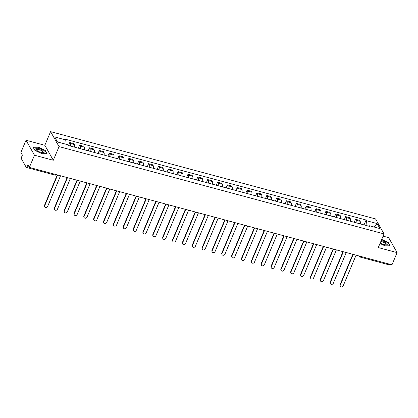 <?xml version="1.0" encoding="UTF-8"?>
<svg xmlns="http://www.w3.org/2000/svg" width="418" height="418" viewBox="0 0 418 418"><rect width="100%" height="100%" fill="white"/><g stroke="black" fill="none" stroke-linecap="round" stroke-linejoin="round"><path stroke-width="0.63" d="M26.026 140.244L34.48 155.214L29.354 167.404L391.974 264.813L397.1 252.624L378.28 247.566L384.022 233.902L375.568 218.933L50.588 131.639L44.846 145.297L26.026 140.244L20.9 152.434L22.394 155.083L21.6 156.985A1.406 0.512 -75 0 0 21.422 158.809L26.203 167.284A1.406 0.512 -75 0 0 26.355 167.414A1.406 0.512 -75 0 0 27.06 166.657L29.265 167.247M397.1 252.624L388.646 237.649L383.076 236.154M34.48 155.214L53.295 160.272L59.042 146.608L384.022 233.902M29.354 167.404L27.86 164.755L27.06 166.657M389.628 264.181A1.406 0.512 105 0 1 388.98 264.819L360.368 257.133A1.406 0.512 -75 0 0 361.021 256.495M360.222 223.891A3.234 1.181 -75 0 0 360.138 221.294L359.626 220.385L355.457 219.262L355.974 220.176A3.234 1.181 105 0 1 356.052 222.773M354.192 222.271L355.457 219.262M350.373 221.247A3.234 1.181 -75 0 0 350.289 218.651L349.772 217.736L345.602 216.618L346.12 217.532A3.234 1.181 105 0 1 346.203 220.124M344.338 219.628L345.602 216.618M340.518 218.598A3.234 1.181 -75 0 0 340.435 216.001L339.923 215.092L335.753 213.969L336.271 214.883A3.234 1.181 105 0 1 336.349 217.48M334.489 216.979L335.753 213.969M330.669 215.954A3.234 1.181 -75 0 0 330.586 213.358L330.068 212.443L325.899 211.325L326.416 212.239A3.234 1.181 105 0 1 326.5 214.831M324.634 214.335L325.899 211.325M320.815 213.305A3.234 1.181 -75 0 0 320.731 210.709L320.219 209.799L316.05 208.676L316.567 209.59A3.234 1.181 105 0 1 316.645 212.187M314.785 211.686L316.05 208.676M310.966 210.662A3.234 1.181 -75 0 0 310.882 208.065L310.365 207.15L306.195 206.032L306.713 206.947A3.234 1.181 105 0 1 306.796 209.538M304.931 209.042L306.195 206.032M301.112 208.012A3.234 1.181 -75 0 0 301.028 205.416L300.516 204.506L296.346 203.383L296.858 204.297A3.234 1.181 105 0 1 296.942 206.894M295.082 206.393L296.346 203.383M291.262 205.369A3.234 1.181 -75 0 0 291.179 202.772L290.662 201.857L286.492 200.739L287.009 201.654A3.234 1.181 105 0 1 287.093 204.245M285.228 203.749L286.492 200.739M281.408 202.72A3.234 1.181 -75 0 0 281.324 200.128L280.812 199.214L276.643 198.09L277.155 199.005A3.234 1.181 105 0 1 277.238 201.601M275.378 201.1L276.643 198.09M271.554 200.076A3.234 1.181 -75 0 0 271.475 197.479L270.958 196.564L266.788 195.446L267.306 196.361A3.234 1.181 105 0 1 267.389 198.952M265.524 198.456L266.788 195.446M261.705 197.427A3.234 1.181 -75 0 0 261.621 194.835L261.104 193.921L256.939 192.802L257.451 193.712A3.234 1.181 105 0 1 257.535 196.308M255.675 195.807L256.939 192.802M251.85 194.783A3.234 1.181 -75 0 0 251.772 192.186L251.255 191.272L247.085 190.153L247.602 191.068A3.234 1.181 105 0 1 247.686 193.665M245.821 193.163L247.085 190.153M242.001 192.134A3.234 1.181 -75 0 0 241.917 189.542L241.4 188.628L237.236 187.51L237.748 188.419A3.234 1.181 105 0 1 237.832 191.016M235.971 190.514L237.236 187.51M232.147 189.49A3.234 1.181 -75 0 0 232.068 186.893L231.551 185.979L227.382 184.861L227.899 185.775A3.234 1.181 105 0 1 227.982 188.372M226.117 187.87L227.382 184.861M222.298 186.841A3.234 1.181 -75 0 0 222.214 184.249L221.697 183.335L217.532 182.217L218.044 183.126A3.234 1.181 105 0 1 218.128 185.723M216.268 185.221L217.532 182.217M212.443 184.197A3.234 1.181 -75 0 0 212.365 181.6L211.848 180.686L207.678 179.568L208.195 180.482A3.234 1.181 105 0 1 208.279 183.079M206.414 182.577L207.678 179.568M202.594 181.548A3.234 1.181 -75 0 0 202.511 178.956L201.993 178.042L197.829 176.924L198.341 177.833A3.234 1.181 105 0 1 198.425 180.43M196.564 179.928L197.829 176.924M192.74 178.904A3.234 1.181 -75 0 0 192.661 176.307L192.144 175.393L187.975 174.275L188.492 175.189A3.234 1.181 105 0 1 188.575 177.786M186.71 177.284L187.975 174.275M182.891 176.255A3.234 1.181 -75 0 0 182.807 173.663L182.29 172.749L178.125 171.631L178.638 172.54A3.234 1.181 105 0 1 178.721 175.137M176.861 174.635L178.125 171.631M173.036 173.611A3.234 1.181 -75 0 0 172.958 171.014L172.441 170.1L168.271 168.982L168.788 169.896A3.234 1.181 105 0 1 168.872 172.493M167.007 171.991L168.271 168.982M163.187 170.962A3.234 1.181 -75 0 0 163.104 168.37L162.586 167.456L158.422 166.338L158.934 167.247A3.234 1.181 105 0 1 159.018 169.844M157.158 169.342L158.422 166.338M153.333 168.318A3.234 1.181 -75 0 0 153.254 165.721L152.737 164.812L148.568 163.689L149.085 164.603A3.234 1.181 105 0 1 149.169 167.2M147.303 166.698L148.568 163.689M143.484 165.674A3.234 1.181 -75 0 0 143.4 163.077L142.883 162.163L138.719 161.045L139.231 161.959A3.234 1.181 105 0 1 139.314 164.551M137.454 164.049L138.719 161.045M133.629 163.025A3.234 1.181 -75 0 0 133.551 160.428L133.034 159.519L128.864 158.396L129.381 159.31A3.234 1.181 105 0 1 129.465 161.907M127.6 161.405L128.864 158.396M123.78 160.381A3.234 1.181 -75 0 0 123.697 157.785L123.179 156.87L119.015 155.752L119.527 156.666A3.234 1.181 105 0 1 119.611 159.258M117.751 158.762L119.015 155.752M113.926 157.732A3.234 1.181 -75 0 0 113.848 155.135L113.33 154.226L109.161 153.103L109.678 154.017A3.234 1.181 105 0 1 109.762 156.614M107.896 156.113L109.161 153.103M104.077 155.088A3.234 1.181 -75 0 0 103.993 152.492L103.476 151.577L99.312 150.459L99.824 151.373A3.234 1.181 105 0 1 99.907 153.965M98.047 153.469L99.312 150.459M94.222 152.439A3.234 1.181 -75 0 0 94.139 149.843L93.627 148.933L89.457 147.81L89.974 148.724A3.234 1.181 105 0 1 90.058 151.321M88.193 150.82L89.457 147.81M84.373 149.796A3.234 1.181 -75 0 0 84.29 147.199L83.772 146.284L79.608 145.166L80.12 146.081A3.234 1.181 105 0 1 80.204 148.672M78.344 148.176L79.608 145.166M74.519 147.146A3.234 1.181 -75 0 0 74.435 144.55L73.923 143.64L69.754 142.517L70.271 143.431A3.234 1.181 105 0 1 70.355 146.028M68.495 145.516L69.754 142.517M366.043 225.454L366.502 220.714L377.114 223.562L379.952 228.594L369.345 225.746L368.749 226.18M366.502 220.714L366.105 220.009L64.868 139.095L65.265 139.795L54.659 136.947L57.496 141.979L68.108 144.827L68.505 145.532L369.742 226.446L369.345 225.746M50.588 131.639L59.042 146.608M379.988 243.501L384.968 245.841L390.119 245.81L388.238 242.477L381.707 239.409M44.846 145.297L53.295 160.272M34.887 150.391L41.925 153.693L47.077 153.662L45.191 150.328L38.158 147.021L33.006 147.052L34.887 150.391M364.041 224.921L366.105 220.009M65.265 139.795L64.863 143.954M377.114 223.562L373.828 226.948M388.118 242.759L388.238 242.477M45.071 150.611L45.191 150.328M353.184 254.395L340.247 285.18A1.615 1.411 150.5 0 0 340.289 286.361L340.069 285.975A1.615 1.411 -29.5 0 1 340.027 284.789L352.839 254.301M340.289 286.361A1.615 1.411 150.5 0 0 343.152 285.959L356.089 255.173M343.335 251.746L330.392 282.531A1.615 1.411 150.5 0 0 330.439 283.717L330.22 283.326A1.615 1.411 -29.5 0 1 330.173 282.145L342.99 251.652M330.439 283.717A1.615 1.411 150.5 0 0 333.298 283.31L346.24 252.524M333.48 249.102L320.543 279.888A1.615 1.411 150.5 0 0 320.585 281.068L320.366 280.682A1.615 1.411 -29.5 0 1 320.324 279.496L333.136 249.008M320.585 281.068A1.615 1.411 150.5 0 0 323.448 280.666L336.385 249.88M380.275 242.821A4.567 1.484 22.8 0 0 386.075 244.864A4.567 1.484 22.8 0 0 386.039 242.612A4.567 1.484 22.8 0 0 381.242 240.522M385.506 244.838A3.459 1.123 22.8 0 0 385.986 244.525A3.459 1.123 22.8 0 0 385.072 243.171A3.459 1.123 22.8 0 0 380.829 241.505M381.629 239.592L388.024 242.597L389.842 245.815M42.997 150.464A4.567 1.484 22.8 0 0 37.437 148.265A4.567 1.484 22.8 0 0 36.261 149.874A4.567 1.484 22.8 0 0 36.983 150.501A4.567 1.484 22.8 0 0 43.028 152.716A4.567 1.484 22.8 0 0 42.997 150.464M42.464 152.69A3.459 1.123 22.8 0 0 42.939 152.377A3.459 1.123 22.8 0 0 42.03 151.023A3.459 1.123 22.8 0 0 38.728 149.513A3.459 1.123 22.8 0 0 36.565 149.701A3.459 1.123 22.8 0 0 36.679 150.261M34.945 150.417L33.174 147.277L38.163 147.246L44.982 150.449L46.795 153.667M323.631 246.453L310.689 277.238A1.615 1.411 150.5 0 0 310.736 278.425L310.517 278.033A1.615 1.411 -29.5 0 1 310.469 276.852L323.286 246.359M310.736 278.425A1.615 1.411 150.5 0 0 313.594 278.017L326.536 247.231M313.777 243.809L300.84 274.595A1.615 1.411 150.5 0 0 300.882 275.775L300.662 275.389A1.615 1.411 -29.5 0 1 300.62 274.203L313.432 243.715M300.882 275.775A1.615 1.411 150.5 0 0 303.745 275.373L316.682 244.587M303.928 241.16L290.985 271.946A1.615 1.411 150.5 0 0 291.032 273.132L290.813 272.74A1.615 1.411 -29.5 0 1 290.766 271.559L303.583 241.066M291.032 273.132A1.615 1.411 150.5 0 0 293.891 272.724L306.833 241.938M294.073 238.516L281.136 269.302A1.615 1.411 150.5 0 0 281.178 270.483L280.959 270.096A1.615 1.411 -29.5 0 1 280.912 268.91L293.729 238.422M281.178 270.483A1.615 1.411 150.5 0 0 284.041 270.08L296.979 239.295M284.224 235.867L271.282 266.653A1.615 1.411 150.5 0 0 271.329 267.839L271.11 267.447A1.615 1.411 -29.5 0 1 271.063 266.266L283.879 235.773M271.329 267.839A1.615 1.411 150.5 0 0 274.187 267.436L287.129 236.651M274.37 233.223L261.433 264.009A1.615 1.411 150.5 0 0 261.475 265.19L261.255 264.803A1.615 1.411 -29.5 0 1 261.208 263.617L274.025 233.129M261.475 265.19A1.615 1.411 150.5 0 0 264.338 264.787L277.275 234.002M264.521 230.574L251.579 261.36A1.615 1.411 150.5 0 0 251.626 262.546L251.406 262.154A1.615 1.411 -29.5 0 1 251.359 260.973L264.176 230.485M251.626 262.546A1.615 1.411 150.5 0 0 254.484 262.143L267.426 231.358M254.666 227.93L241.729 258.716A1.615 1.411 150.5 0 0 241.771 259.897L241.552 259.51A1.615 1.411 -29.5 0 1 241.505 258.324L254.322 227.836M241.771 259.897A1.615 1.411 150.5 0 0 244.634 259.494L257.572 228.709M244.817 225.281L231.875 256.067A1.615 1.411 150.5 0 0 231.922 257.253L231.703 256.866A1.615 1.411 -29.5 0 1 231.656 255.68L244.473 225.192M231.922 257.253A1.615 1.411 150.5 0 0 234.78 256.851L247.722 226.065M234.963 222.637L222.021 253.423A1.615 1.411 150.5 0 0 222.068 254.609L221.848 254.217A1.615 1.411 -29.5 0 1 221.801 253.031L234.618 222.543M222.068 254.609A1.615 1.411 150.5 0 0 224.926 254.201L237.868 223.416M225.114 219.988L212.172 250.774A1.615 1.411 150.5 0 0 212.219 251.96L211.999 251.573A1.615 1.411 -29.5 0 1 211.952 250.387L224.769 219.899M212.219 251.96A1.615 1.411 150.5 0 0 215.077 251.558L228.019 220.772M215.26 217.344L202.317 248.13A1.615 1.411 150.5 0 0 202.364 249.316L202.145 248.924A1.615 1.411 -29.5 0 1 202.098 247.738L214.915 217.25M202.364 249.316A1.615 1.411 150.5 0 0 205.222 248.909L218.165 218.123M205.41 214.695L192.468 245.481A1.615 1.411 150.5 0 0 192.515 246.667L192.296 246.28A1.615 1.411 -29.5 0 1 192.249 245.094L205.066 214.606M192.515 246.667A1.615 1.411 150.5 0 0 195.373 246.265L208.316 215.479M195.556 212.051L182.614 242.837A1.615 1.411 150.5 0 0 182.661 244.023L182.441 243.631A1.615 1.411 -29.5 0 1 182.394 242.445L195.211 211.957M182.661 244.023A1.615 1.411 150.5 0 0 185.519 243.616L198.461 212.83M185.707 209.402L172.765 240.188A1.615 1.411 150.5 0 0 172.812 241.374L172.592 240.987A1.615 1.411 -29.5 0 1 172.545 239.801L185.362 209.314M172.812 241.374A1.615 1.411 150.5 0 0 175.67 240.972L188.612 210.186M175.853 206.758L162.91 237.544A1.615 1.411 150.5 0 0 162.957 238.73L162.738 238.338A1.615 1.411 -29.5 0 1 162.691 237.152L175.508 206.664M162.957 238.73A1.615 1.411 150.5 0 0 165.815 238.323L178.758 207.537M166.003 204.109L153.061 234.895A1.615 1.411 150.5 0 0 153.108 236.081L152.889 235.695A1.615 1.411 -29.5 0 1 152.842 234.508L165.659 204.021M153.108 236.081A1.615 1.411 150.5 0 0 155.966 235.679L168.909 204.893M156.149 201.466L143.207 232.251A1.615 1.411 150.5 0 0 143.254 233.437L143.034 233.045A1.615 1.411 -29.5 0 1 142.987 231.859L155.804 201.371M143.254 233.437A1.615 1.411 150.5 0 0 146.112 233.03L159.054 202.244M146.3 198.816L133.358 229.602A1.615 1.411 150.5 0 0 133.405 230.788L133.18 230.402A1.615 1.411 -29.5 0 1 133.138 229.216L145.955 198.728M133.405 230.788A1.615 1.411 150.5 0 0 136.263 230.386L149.205 199.6M136.446 196.173L123.503 226.958A1.615 1.411 150.5 0 0 123.55 228.144L123.331 227.753A1.615 1.411 -29.5 0 1 123.284 226.566L136.101 196.079M123.55 228.144A1.615 1.411 150.5 0 0 126.408 227.737L139.351 196.951M126.597 193.524L113.654 224.309A1.615 1.411 150.5 0 0 113.701 225.495L113.477 225.109A1.615 1.411 -29.5 0 1 113.435 223.923L126.252 193.435M113.701 225.495A1.615 1.411 150.5 0 0 116.559 225.093L129.502 194.307M116.742 190.88L103.8 221.665A1.615 1.411 150.5 0 0 103.847 222.851L103.627 222.46A1.615 1.411 -29.5 0 1 103.58 221.279L116.397 190.786M103.847 222.851A1.615 1.411 150.5 0 0 106.705 222.444L119.647 191.658M106.893 188.236L93.951 219.022A1.615 1.411 150.5 0 0 93.998 220.202L93.773 219.816A1.615 1.411 -29.5 0 1 93.731 218.63L106.548 188.142M93.998 220.202A1.615 1.411 150.5 0 0 96.856 219.8L109.798 189.014M97.039 185.587L84.096 216.372A1.615 1.411 150.5 0 0 84.143 217.559L83.924 217.167A1.615 1.411 -29.5 0 1 83.877 215.986L96.694 185.493M84.143 217.559A1.615 1.411 150.5 0 0 87.001 217.151L99.944 186.365M87.19 182.943L74.247 213.729A1.615 1.411 150.5 0 0 74.289 214.909L74.07 214.523A1.615 1.411 -29.5 0 1 74.028 213.337L86.845 182.849M74.289 214.909A1.615 1.411 150.5 0 0 77.152 214.507L90.095 183.721M77.335 180.294L64.393 211.08A1.615 1.411 150.5 0 0 64.44 212.266L64.22 211.874A1.615 1.411 -29.5 0 1 64.173 210.693L76.99 180.2M64.44 212.266A1.615 1.411 150.5 0 0 67.298 211.858L80.24 181.072M67.486 177.65L54.544 208.436A1.615 1.411 150.5 0 0 54.586 209.617L54.366 209.23A1.615 1.411 -29.5 0 1 54.324 208.044L67.141 177.556M54.586 209.617A1.615 1.411 150.5 0 0 57.449 209.214L70.391 178.429M57.632 175.001L44.689 205.787A1.615 1.411 150.5 0 0 44.736 206.973L44.517 206.581A1.615 1.411 -29.5 0 1 44.47 205.4L57.287 174.907M44.736 206.973A1.615 1.411 150.5 0 0 47.595 206.565L60.537 175.779M80.12 146.081L84.29 147.199M89.974 148.724L94.139 149.843M99.824 151.373L103.993 152.492M109.678 154.017L113.848 155.135M119.527 156.666L123.697 157.785M129.381 159.31L133.551 160.428M139.231 161.959L143.4 163.077M149.085 164.603L153.254 165.721M158.934 167.247L163.104 168.37M168.788 169.896L172.958 171.014M178.638 172.54L182.807 173.663M188.492 175.189L192.661 176.307M198.341 177.833L202.511 178.956M208.195 180.482L212.365 181.6M218.044 183.126L222.214 184.249M227.899 185.775L232.068 186.893M237.748 188.419L241.917 189.542M247.602 191.068L251.772 192.186M257.451 193.712L261.621 194.835M267.306 196.361L271.475 197.479M277.155 199.005L281.324 200.128M287.009 201.654L291.179 202.772M296.858 204.297L301.028 205.416M306.713 206.947L310.882 208.065M316.567 209.59L320.731 210.709M326.416 212.239L330.586 213.358M336.271 214.883L340.435 216.001M346.12 217.532L350.289 218.651M355.974 220.176L360.138 221.294M70.271 143.431L74.435 144.55M56.388 174.667A1.406 1.406 0 0 1 54.962 175.1A1.406 0.512 -75 0 0 55.615 174.458M360.222 257.002A1.406 0.512 -75 0 0 360.368 257.133A1.406 1.406 0 0 1 359.511 256.469A1.406 1.228 -29.5 0 1 359.375 256.056M340.247 285.18L340.027 284.789M330.392 282.531L330.173 282.145M320.543 279.888L320.324 279.496M310.689 277.238L310.469 276.852M300.84 274.595L300.62 274.203M290.985 271.946L290.766 271.559M281.136 269.302L280.912 268.91M271.282 266.653L271.063 266.266M261.433 264.009L261.208 263.617M251.579 261.36L251.359 260.973M241.729 258.716L241.505 258.324M231.875 256.067L231.656 255.68M222.021 253.423L221.801 253.031M212.172 250.774L211.952 250.387M202.317 248.13L202.098 247.738M192.468 245.481L192.249 245.094M182.614 242.837L182.394 242.445M172.765 240.188L172.545 239.801M162.91 237.544L162.691 237.152M153.061 234.895L152.842 234.508M143.207 232.251L142.987 231.859M133.358 229.602L133.138 229.216M123.503 226.958L123.284 226.566M113.654 224.309L113.435 223.923M103.8 221.665L103.58 221.279M93.951 219.022L93.731 218.63M84.096 216.372L83.877 215.986M74.247 213.729L74.028 213.337M64.393 211.08L64.173 210.693M54.544 208.436L54.324 208.044M44.689 205.787L44.47 205.4M54.962 175.1L26.355 167.414M359.511 256.469L359.261 256.025"/></g></svg>
